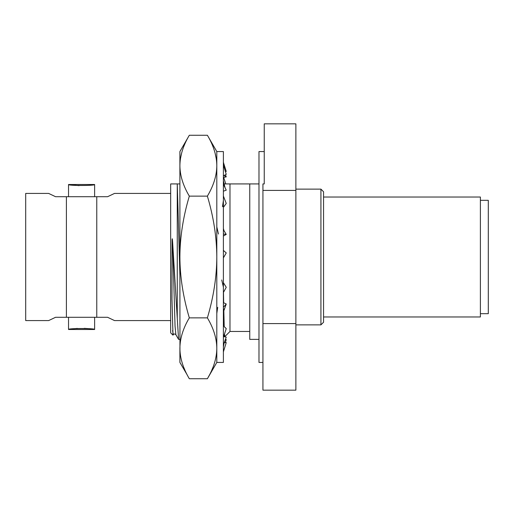 <?xml version="1.0" encoding="UTF-8"?>
<svg xmlns="http://www.w3.org/2000/svg" width="514" height="514" viewBox="0 0 514 514"><rect width="100%" height="100%" fill="white"/><g stroke="black" fill="none" stroke-linecap="round" stroke-linejoin="round"><path stroke-width="0.77" d="M25.7 193.412L25.7 320.588L48.631 320.588L55.551 317.299L96.767 317.299L96.767 196.701L55.551 196.701L48.631 193.412L25.7 193.412M83.75 317.299L94.627 317.299L94.627 329.487L89.944 328.793M68.535 317.299L68.535 329.487C67.739 328.202 95.424 328.202 94.627 329.487L68.535 329.487L75.372 328.574M88.183 328.607L84.155 328.35M77.453 328.42L75.834 328.536M170.674 320.588L114.532 320.588L107.606 317.299L96.767 317.299M66.396 317.299L66.396 196.701M68.535 196.701L68.535 184.513L79.085 185.65M90.612 185.13L94.627 184.513L94.627 196.701L83.75 196.701M94.627 184.513C95.424 185.798 67.739 185.798 68.535 184.513L94.627 184.513M170.674 193.412L114.532 193.412L107.606 196.701L96.767 196.701M172.588 241.606C172.376 238.457 172.222 237.918 172.106 239.993L171.972 299.084L172.987 335.16L170.674 332.847L170.674 183.922L177.266 183.922L177.266 318.391L172.588 241.606L175.049 326.165L175.872 334.691L178.576 339.368L177.266 318.391M176.225 183.922L170.674 183.922M172.987 335.16L173.295 334.691C173.899 333.74 174.754 333.74 175.872 334.691M172.588 330.553L173.295 334.691M179.9 339.439L178.576 339.368M179.9 173.237L179.9 257L179.9 151.566L189.319 135.253C183.132 145.648 179.99 155.793 179.9 165.688C179.971 175.518 183.112 185.663 189.319 196.13C183.132 216.914 179.99 237.205 179.9 257L179.958 350.574M177.266 183.922L179.9 275.144M179.9 183.922L177.407 183.922M225.73 183.922L227.445 183.922M224.072 335.353L224.836 336.612L229.983 331.466L229.983 183.922L258.979 183.922M223.725 183.922L249.753 183.922L249.753 339.375L258.979 339.375M187.212 374.912L179.9 362.434L179.9 348.312C179.99 338.411 183.132 328.266 189.319 317.87C183.112 296.951 179.971 276.661 179.9 257M209.494 374.912L207.386 378.747C213.593 368.281 216.735 358.136 216.805 348.312C216.709 338.411 213.573 328.266 207.386 317.87C213.593 296.951 216.735 276.661 216.805 257L216.805 362.434L223.391 362.434L223.391 151.566L216.805 151.566L216.805 257C216.709 237.205 213.573 216.914 207.386 196.13C213.593 185.663 216.735 175.518 216.805 165.688C216.709 155.793 213.573 145.648 207.386 135.253L189.319 135.253M207.386 196.13L189.319 196.13M215.058 152.966L216.291 158.826M216.805 348.312L216.747 350.574M212.757 367.844L211.922 369.842M183.941 367.844L184.783 369.842M216.805 362.434L207.386 378.747L189.319 378.747C183.112 368.281 179.971 358.136 179.9 348.312M181.648 152.966L180.414 158.826M207.386 317.87L189.319 317.87M225.774 183.922L223.674 177.414M223.905 175.525L226.244 176.874L223.391 177.471M226.244 176.874L225.466 174.728M225.363 171.458L226.244 171.432L223.391 162.334M223.391 175.801L226.244 174.362L223.391 164.936M223.391 191.202L226.244 190.161L223.391 184.288M223.391 207.36L226.244 203.422L223.391 196.027M223.391 236.016L226.244 234.416L224.001 230.69L223.391 228.524M226.244 234.416L223.391 234.018M223.391 257.88L226.244 252.939L223.391 250.408M223.391 292.517L226.244 287.3L223.391 282.629M223.391 312.056L226.244 304.012L223.391 302.624M226.244 304.012L223.391 307.308M223.391 337.46L226.244 328.613L223.391 325.786M223.391 346.969L224.13 342.954L226.244 337.126L223.674 336.586M224.13 342.954L223.391 344.997M224.29 342.51L226.244 342.568L224.239 342.665M226.244 342.568L223.391 351.891M225.466 339.272L226.244 339.638L225.286 339.78M226.244 339.638L225.363 342.542M224.785 336.593L224.509 333.997M224.207 326.615L223.783 308.94M223.667 302.759L223.487 292.344M262.93 362.434L258.979 362.434L258.979 151.566L264.247 151.566L264.247 148.27M262.93 190.418L295.878 190.418L295.878 123.842L264.247 123.842L264.247 183.922L262.93 183.922L262.93 390.158L295.878 390.158L295.878 323.582L262.93 323.582M295.878 190.418L295.878 323.582M295.878 189.126L320.922 189.126L320.922 324.874L295.878 324.874M320.922 324.874L323.557 322.239L323.557 191.761L320.922 189.126M323.557 316.965L480.391 316.965L480.391 197.035L323.557 197.035M480.391 200.325L488.3 200.325L488.3 313.675L480.391 313.675M179.855 183.922L179.9 184.584M216.805 151.566L207.386 135.253M216.805 226.835L218.463 234.018M216.805 313.489L217.705 307.308M223.391 287.165L221.727 279.982M223.391 200.511L222.485 206.692M223.391 180.755L225.016 187.629M223.391 162.109L223.513 162.726M229.983 331.466L249.753 331.466"/></g></svg>
